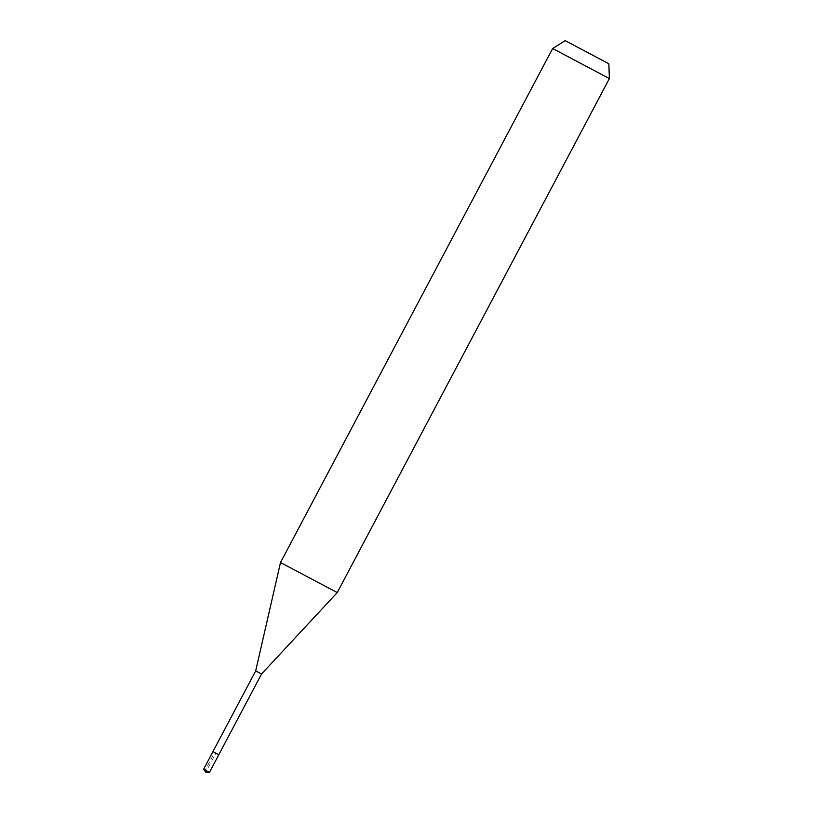 <?xml version="1.0" encoding="UTF-8"?>
<svg xmlns="http://www.w3.org/2000/svg" width="813" height="813" viewBox="0 0 813 813"><rect width="100%" height="100%" fill="white"/><g stroke="black" fill="none" stroke-linecap="round" stroke-linejoin="round"><path stroke-width="0.61" stroke-dasharray="4.07 3.05" d="M209.48 772.35L203.616 769.24M212.925 751.659L218.494 754.576L212.925 751.659M255.678 670.908L261.542 674.018M337.243 592.565L280.505 562.525M552.647 48.526L609.384 78.566M205.821 772.167L205.262 770.063L214.581 752.482L215.862 753.214L205.821 772.167"/><path stroke-width="1.22" d="M218.788 754.759L261.542 674.018L255.678 670.908L203.616 769.24L209.48 772.35L218.788 754.759L212.925 751.659L218.494 754.576M255.678 670.908L280.505 562.525L337.243 592.565L261.542 674.018M608.835 63.749L565.208 40.65L608.835 63.749L609.384 78.566L552.647 48.526L280.505 562.525M209.48 772.35L205.821 772.167L203.616 769.25M609.384 78.566L337.243 592.565M565.208 40.65L552.647 48.526"/></g></svg>
